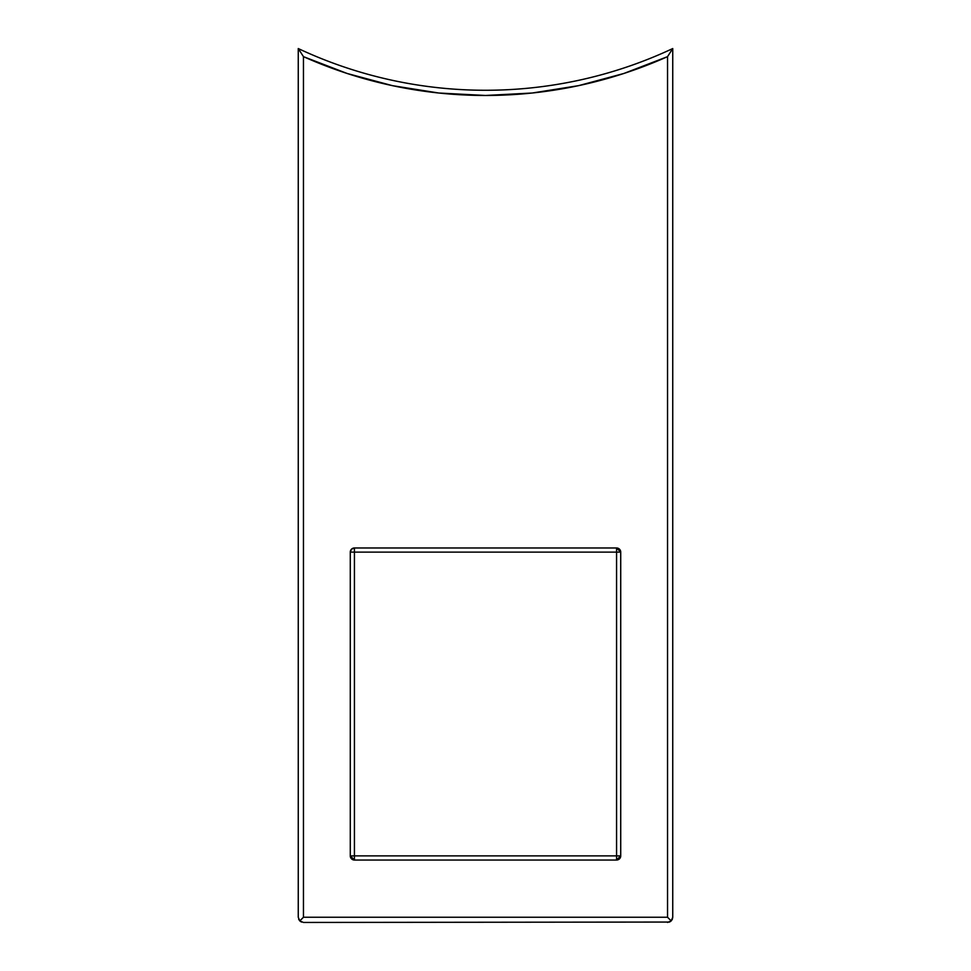 <?xml version="1.0" encoding="UTF-8"?>
<svg xmlns="http://www.w3.org/2000/svg" width="971" height="971" viewBox="0 0 971 971"><rect width="100%" height="100%" fill="white"/><g stroke="black" fill="none" stroke-linecap="round" stroke-linejoin="round"><path stroke-width="1.46" d="M354.427 860.039L354.427 552.123L350.276 552.123L350.276 855.876L351.49 858.813L354.427 860.039L616.573 860.039L619.51 858.813L620.724 855.876L620.724 552.123L619.51 549.185L616.573 547.972L354.427 547.972L351.49 549.185L350.276 552.123L350.276 855.876L354.427 860.039L616.573 860.039L616.573 552.123L354.427 552.123L354.427 855.876L616.573 855.876L354.427 855.876L354.427 860.039A4.163 4.163 0 0 1 350.276 855.876L354.427 855.876L350.276 855.876M620.724 855.876L620.724 552.123L616.573 547.972A4.163 4.163 0 0 1 620.724 552.123L616.573 552.123L616.573 855.876L620.724 855.876A4.163 4.163 0 0 1 616.573 860.039L620.724 855.876L616.573 855.876L616.573 860.039M350.276 552.123A4.163 4.163 0 0 1 354.427 547.972A4.163 4.163 0 0 0 350.276 552.123L354.427 552.123L354.427 547.972L354.427 552.123L620.724 552.123M616.573 547.972L616.573 552.123L616.573 547.972L354.427 547.972M672.745 48.55A441.052 441.052 0 0 1 298.255 48.55L303.462 56.646L347.181 73.493L392.43 85.654L438.71 93.01L485.5 95.474L532.29 93.01L578.57 85.654L623.819 73.493L667.538 56.646L667.538 917.243L303.462 917.243L303.462 56.646A446.259 446.259 0 0 0 667.538 56.646L672.745 48.55A441.052 441.052 0 0 1 485.5 90.267L485.488 90.267A441.052 441.052 0 0 1 298.255 48.55L298.255 917.243L298.255 48.55L303.462 56.646L303.462 917.243L301.471 919.234L303.462 917.243L667.538 917.243L671.216 920.921L672.745 917.243L672.745 48.55L667.538 56.646L667.538 917.243L671.216 920.921L669.529 922.049L672.345 919.234L671.216 920.921L667.538 922.45L671.216 920.921L672.745 917.243L672.745 48.55M303.462 922.45L669.529 922.049L303.462 922.45L299.784 920.921L301.471 919.234L299.784 920.921L301.471 922.049L298.655 919.234L299.784 920.921L303.462 922.45M298.255 917.243L299.784 920.921L298.255 917.243M672.745 917.243L672.345 919.234L672.745 917.243"/></g></svg>
